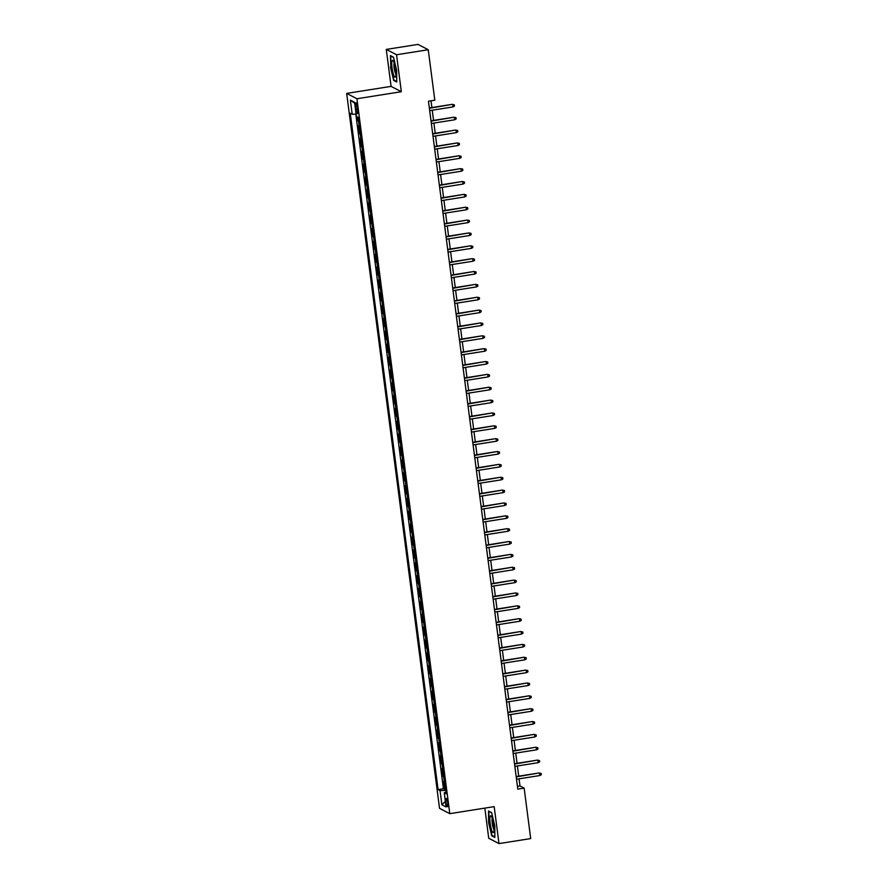 <?xml version="1.0" encoding="UTF-8"?>
<svg xmlns="http://www.w3.org/2000/svg" width="888" height="888" viewBox="0 0 888 888"><rect width="100%" height="100%" fill="white"/><g stroke="black" fill="none" stroke-linecap="round" stroke-linejoin="round"><path stroke-width="1.33" d="M447.752 803.007A4.185 0.81 -99 0 0 446.209 798.412A4.185 0.81 -99 0 0 445.976 802.086A4.185 0.81 -99 0 0 447.519 806.693A4.185 0.81 -99 0 0 447.752 803.007M484.826 808.113L488.733 838.261L498.989 843.6L530.702 838.583L524.153 788.111L520.002 785.947L519.069 778.832M346.675 93.407L439.527 808.324L449.783 813.663L356.932 98.746L346.675 93.407L391.086 86.38L401.332 91.719L396.536 54.756L386.28 49.417L391.086 86.38M386.28 49.417L418.004 44.4L428.249 49.739L396.536 54.756M357.02 116.783L357.52 120.613L358.741 120.424M359.507 126.385A5.239 0.733 172.6 0 1 359.207 126.285L358.186 125.763L359.196 133.478L360.406 133.278M361.183 139.238A5.239 0.733 -7.4 0 1 360.872 139.138L359.862 138.617L360.861 146.331L362.071 146.143M362.848 152.103A5.239 0.733 -7.4 0 1 362.537 152.003L361.527 151.471L362.537 159.185L363.747 158.996M364.524 164.957A5.239 0.733 -7.4 0 1 364.213 164.857L363.203 164.336L364.202 172.05L365.412 171.861M366.189 177.811A5.239 0.733 -7.4 0 1 365.878 177.722L364.868 177.189L365.878 184.904L367.088 184.715M367.865 190.676A5.239 0.733 -7.4 0 1 367.554 190.576L366.544 190.054L367.543 197.769L368.753 197.569M369.53 203.53A5.239 0.733 -7.4 0 1 369.219 203.43L368.209 202.908L369.208 210.623L370.429 210.434M371.195 216.383A5.239 0.733 -7.4 0 1 370.895 216.295L369.885 215.762L370.884 223.476L372.094 223.288M372.871 229.248A5.239 0.733 -7.4 0 1 372.56 229.148L371.55 228.627L372.549 236.341L373.77 236.141M374.536 242.102A5.239 0.733 -7.4 0 1 374.237 242.013L373.226 241.481L374.225 249.195L375.435 249.006M376.212 254.967A5.239 0.733 -7.4 0 1 375.901 254.867L374.891 254.345L375.89 262.06L377.111 261.86M377.877 267.821A5.239 0.733 -7.4 0 1 377.567 267.721L376.556 267.199L377.567 274.914L378.776 274.725M379.553 280.675A5.239 0.733 -7.4 0 1 379.243 280.586L378.233 280.053L379.231 287.768L380.441 287.579M381.218 293.54A5.239 0.733 -7.4 0 1 380.908 293.44L379.898 292.918L380.908 300.632L382.118 300.433M382.894 306.393A5.239 0.733 -7.4 0 1 382.584 306.305L381.574 305.772L382.573 313.486L383.783 313.298M384.56 319.258A5.239 0.733 -7.4 0 1 384.249 319.158L383.239 318.626L384.238 326.34L385.459 326.151M386.225 332.112A5.239 0.733 -7.4 0 1 385.925 332.012L384.915 331.49L385.914 339.205L387.124 339.016M387.901 344.966A5.239 0.733 -7.4 0 1 387.59 344.877L386.58 344.344L387.579 352.059L388.8 351.87M389.566 357.831A5.239 0.733 -7.4 0 1 389.266 357.731L388.256 357.209L389.255 364.924L390.465 364.724M391.242 370.685A5.239 0.733 -7.4 0 1 390.931 370.585L389.921 370.063L390.92 377.777L392.141 377.589M392.907 383.538A5.239 0.733 -7.4 0 1 392.607 383.45L391.586 382.917L392.596 390.631L393.806 390.443M394.583 396.403A5.239 0.733 -7.4 0 1 394.272 396.303L393.262 395.782L394.261 403.496L395.471 403.307M396.248 409.257A5.239 0.733 -7.4 0 1 395.937 409.168L394.927 408.635L395.937 416.35L397.147 416.161M397.924 422.122A5.239 0.733 -7.4 0 1 397.613 422.022L396.603 421.5L397.602 429.215L398.812 429.015M399.589 434.976A5.239 0.733 -7.4 0 1 399.278 434.876L398.268 434.354L399.267 442.069L400.488 441.88M401.265 447.83A5.239 0.733 -7.4 0 1 400.954 447.741L399.944 447.208L400.943 454.922L402.153 454.734M402.93 460.694A5.239 0.733 -7.4 0 1 402.619 460.595L401.609 460.073L402.608 467.787L403.829 467.588M404.595 473.548A5.239 0.733 -7.4 0 1 404.295 473.459L403.285 472.927L404.284 480.641L405.494 480.452M406.271 486.413A5.239 0.733 -7.4 0 1 405.96 486.313L404.95 485.78L405.949 493.506L407.17 493.306M407.936 499.267A5.239 0.733 -7.4 0 1 407.636 499.167L406.615 498.645L407.625 506.36L408.835 506.171M409.612 512.121A5.239 0.733 -7.4 0 1 409.301 512.032L408.291 511.499L409.29 519.214L410.5 519.025M411.277 524.986A5.239 0.733 -7.4 0 1 410.966 524.886L409.956 524.364L410.966 532.079L412.176 531.879M412.953 537.839A5.239 0.733 -7.4 0 1 412.643 537.74L411.632 537.218L412.631 544.932L413.841 544.744M414.618 550.704A5.239 0.733 -7.4 0 1 414.308 550.604L413.297 550.072L414.308 557.786L415.517 557.597M416.294 563.558A5.239 0.733 -7.4 0 1 415.984 563.458L414.974 562.937L415.973 570.651L417.182 570.462M417.959 576.412A5.239 0.733 -7.4 0 1 417.649 576.323L416.639 575.79L417.638 583.505L418.859 583.316M419.624 589.277A5.239 0.733 -7.4 0 1 419.325 589.177L418.315 588.655L419.314 596.37L420.524 596.17M421.301 602.131A5.239 0.733 -7.4 0 1 420.99 602.031L419.98 601.509L420.979 609.224L422.2 609.035M422.966 614.984A5.239 0.733 -7.4 0 1 422.666 614.896L421.645 614.363L422.655 622.077L423.865 621.889M424.642 627.849A5.239 0.733 -7.4 0 1 424.331 627.749L423.321 627.228L424.32 634.942L425.541 634.742M426.307 640.703A5.239 0.733 -7.4 0 1 425.996 640.614L424.986 640.082L425.996 647.796L427.206 647.607M427.983 653.568A5.239 0.733 -7.4 0 1 427.672 653.468L426.662 652.946L427.661 660.661L428.871 660.461M429.648 666.422A5.239 0.733 -7.4 0 1 429.337 666.322L428.327 665.8L429.337 673.515L430.547 673.326M431.324 679.276A5.239 0.733 -7.4 0 1 431.013 679.187L430.003 678.654L431.002 686.369L432.212 686.18M432.989 692.14A5.239 0.733 -7.4 0 1 432.678 692.041L431.668 691.519L432.667 699.233L433.888 699.034M434.654 704.994A5.239 0.733 -7.4 0 1 434.354 704.905L433.344 704.373L434.343 712.087L435.553 711.899M436.33 717.859A5.239 0.733 -7.4 0 1 436.019 717.759L435.009 717.226L436.008 724.941L437.229 724.752M437.995 730.713A5.239 0.733 -7.4 0 1 437.695 730.613L436.685 730.091L437.684 737.806L438.894 737.617M439.671 743.567A5.239 0.733 -7.4 0 1 439.36 743.478L438.35 742.945L439.349 750.66L440.57 750.471M441.336 756.432A5.239 0.733 -7.4 0 1 441.036 756.332L440.015 755.81L441.025 763.525L442.235 763.325M443.012 769.286A5.239 0.733 -7.4 0 1 442.701 769.186L441.691 768.664L442.69 776.378L443.9 776.19M428.249 49.739L434.809 100.211L428.46 101.21L517.804 789.121L524.153 788.111M355.644 106.349L356.01 109.18A4.063 0.788 -99 0 0 357.509 113.642A4.063 0.788 -99 0 0 357.731 110.079L357.365 107.248A4.063 0.788 -99 0 0 355.866 102.786A4.063 0.788 -99 0 0 355.644 106.349L357.176 106.105M445.987 792.196L444.255 792.795L446.198 793.805L358.352 117.471L356.41 116.461L354.578 102.32L350.372 100.122L352.203 114.275L350.261 113.264L438.106 789.599L440.048 790.609L445.754 790.398M444.255 792.795L446.087 806.948L441.88 804.75L440.048 790.609M358.841 121.234A5.239 0.733 172.6 0 1 358.53 121.145L357.52 120.613M355.822 114.141L443.434 788.755L445.576 789.044M444.677 782.139A5.239 0.733 -7.4 0 1 444.366 782.051L443.356 781.518L444.366 789.232M444.011 777A5.239 0.733 172.6 0 1 443.7 776.9L442.69 776.378M442.346 764.146A5.239 0.733 172.6 0 1 442.035 764.046L441.025 763.525M440.67 751.281A5.239 0.733 172.6 0 1 440.359 751.193L439.349 750.66M439.005 738.428A5.239 0.733 172.6 0 1 438.694 738.328L437.684 737.806M437.329 725.574A5.239 0.733 172.6 0 1 437.018 725.474L436.008 724.941M435.664 712.709A5.239 0.733 172.6 0 1 435.353 712.62L434.343 712.087M433.988 699.855A5.239 0.733 172.6 0 1 433.688 699.755L432.667 699.233M432.323 686.99A5.239 0.733 172.6 0 1 432.012 686.901L431.002 686.369M430.647 674.136A5.239 0.733 172.6 0 1 430.347 674.036L429.337 673.515M428.982 661.283A5.239 0.733 172.6 0 1 428.671 661.183L427.661 660.661M427.306 648.418A5.239 0.733 172.6 0 1 427.006 648.329L425.996 647.796M425.641 635.564A5.239 0.733 172.6 0 1 425.33 635.464L424.32 634.942M423.976 622.699A5.239 0.733 172.6 0 1 423.665 622.61L422.655 622.077M422.3 609.845A5.239 0.733 172.6 0 1 421.989 609.745L420.979 609.224M420.635 596.991A5.239 0.733 172.6 0 1 420.324 596.891L419.314 596.37M418.958 584.126A5.239 0.733 172.6 0 1 418.659 584.038L417.638 583.505M417.293 571.273A5.239 0.733 172.6 0 1 416.983 571.173L415.973 570.651M415.617 558.419A5.239 0.733 172.6 0 1 415.318 558.319L414.308 557.786M413.952 545.554A5.239 0.733 172.6 0 1 413.642 545.465L412.631 544.932M412.276 532.7A5.239 0.733 172.6 0 1 411.976 532.6L410.966 532.079M410.611 519.835A5.239 0.733 172.6 0 1 410.3 519.746L409.29 519.214M408.946 506.981A5.239 0.733 172.6 0 1 408.635 506.882L407.625 506.36M407.27 494.128A5.239 0.733 172.6 0 1 406.959 494.028L405.949 493.506M405.605 481.263A5.239 0.733 172.6 0 1 405.294 481.174L404.284 480.641M403.929 468.409A5.239 0.733 172.6 0 1 403.618 468.309L402.608 467.787M402.264 455.544A5.239 0.733 172.6 0 1 401.953 455.455L400.943 454.922M400.588 442.69A5.239 0.733 172.6 0 1 400.288 442.59L399.267 442.069M398.923 429.836A5.239 0.733 172.6 0 1 398.612 429.737L397.602 429.215M397.247 416.971A5.239 0.733 172.6 0 1 396.947 416.883L395.937 416.35M395.582 404.118A5.239 0.733 172.6 0 1 395.271 404.018L394.261 403.496M393.917 391.264A5.239 0.733 172.6 0 1 393.606 391.164L392.596 390.631M392.241 378.399A5.239 0.733 172.6 0 1 391.93 378.299L390.92 377.777M390.576 365.545A5.239 0.733 172.6 0 1 390.265 365.445L389.255 364.924M388.9 352.68A5.239 0.733 172.6 0 1 388.589 352.591L387.579 352.059M387.235 339.827A5.239 0.733 172.6 0 1 386.924 339.727L385.914 339.205M385.559 326.973A5.239 0.733 172.6 0 1 385.259 326.873L384.238 326.34M383.894 314.108A5.239 0.733 172.6 0 1 383.583 314.019L382.573 313.486M382.217 301.254A5.239 0.733 172.6 0 1 381.918 301.154L380.908 300.632M380.552 288.389A5.239 0.733 172.6 0 1 380.242 288.3L379.231 287.768M378.876 275.535A5.239 0.733 172.6 0 1 378.577 275.435L377.567 274.914M377.211 262.682A5.239 0.733 172.6 0 1 376.901 262.582L375.89 262.06M375.546 249.817A5.239 0.733 172.6 0 1 375.236 249.728L374.225 249.195M373.87 236.963A5.239 0.733 172.6 0 1 373.559 236.863L372.549 236.341M372.205 224.098A5.239 0.733 172.6 0 1 371.894 224.009L370.884 223.476M370.529 211.244A5.239 0.733 172.6 0 1 370.229 211.144L369.208 210.623M368.864 198.39A5.239 0.733 172.6 0 1 368.553 198.29L367.543 197.769M367.188 185.525A5.239 0.733 172.6 0 1 366.888 185.437L365.878 184.904M365.523 172.672A5.239 0.733 172.6 0 1 365.212 172.572L364.202 172.05M363.847 159.818A5.239 0.733 172.6 0 1 363.547 159.718L362.537 159.185M362.182 146.953A5.239 0.733 172.6 0 1 361.871 146.864L360.861 146.331M360.517 134.099A5.239 0.733 172.6 0 1 360.206 133.999L359.196 133.478M498.989 843.6L494.183 806.637L449.783 813.663M401.332 91.719L356.932 98.746M518.725 776.179L517.404 765.967M517.06 763.325L515.728 753.113M515.384 750.46L514.063 740.248M513.719 737.606L512.387 727.394M512.043 724.752L510.722 714.54M510.378 711.887L509.057 701.675M508.713 699.034L507.381 688.822M507.037 686.18L505.716 675.968M505.372 673.315L504.04 663.103M503.696 660.461L502.375 650.249M502.031 647.596L500.699 637.384M500.355 634.742L499.034 624.53M498.69 621.889L497.358 611.677M497.014 609.024L495.693 598.812M495.349 596.17L494.017 585.958M493.684 583.305L492.352 573.093M492.008 570.451L490.687 560.239M490.343 557.597L489.011 547.385M488.666 544.733L487.346 534.521M487.001 531.879L485.669 521.667M485.325 519.014L484.004 508.802M483.66 506.16L482.328 495.948M481.984 493.306L480.663 483.094M480.319 480.441L478.987 470.229M478.654 467.588L477.322 457.376M476.978 454.734L475.657 444.522M475.313 441.869L473.981 431.657M473.637 429.015L472.316 418.803M471.972 416.15L470.64 405.938M470.296 403.296L468.975 393.084M468.631 390.443L467.299 380.231M466.955 377.578L465.634 367.366M465.29 364.724L463.958 354.512M463.614 351.859L462.293 341.647M461.949 339.005L460.628 328.793M460.284 326.151L458.952 315.939M458.608 313.286L457.287 303.074M456.943 300.433L455.611 290.221M455.267 287.579L453.946 277.367M453.601 274.714L452.27 264.502M451.925 261.86L450.605 251.648M450.26 248.995L448.928 238.783M448.584 236.141L447.263 225.929M446.919 223.288L445.587 213.076M445.254 210.423L443.922 200.211M443.578 197.569L442.257 187.357M441.913 184.704L440.581 174.492M440.237 171.85L438.916 161.638M438.572 158.996L437.24 148.784M436.896 146.132L435.575 135.92M435.231 133.278L433.899 123.066M433.555 120.413L432.234 110.201M431.89 107.559L431.013 100.81M517.449 786.357L520.002 785.947M356.11 114.13L352.203 114.275M443.434 788.755L438.106 789.599M354.701 103.23L350.372 100.122M441.88 804.75L445.365 801.353M390.498 67.199L393.65 80.408L396.736 82.018L396.67 70.407L393.517 57.198L390.42 55.589L390.842 67.144M494.849 837.428L494.783 825.818L491.619 812.609L488.533 810.999L488.6 822.61L491.763 835.819L494.849 837.428M394.427 80.286L393.65 80.408M492.54 835.697L491.763 835.819M429.381 108.292L452.214 104.34L454.312 104.795L452.714 104.606L453.013 106.915L429.681 110.612M452.214 104.34L429.337 107.959M454.312 104.795L454.478 106.083L453.013 106.915M395.637 69.697A8.514 1.654 -99 0 0 393.14 60.773A8.514 1.654 -99 0 0 392.03 67.821A8.514 1.654 -99 0 0 395.637 76.579A8.514 1.654 -99 0 0 395.637 69.697M394.172 63.004A5.828 1.132 -99 0 0 394.106 67.888A5.828 1.132 -99 0 0 395.937 74.137M396.736 81.485L393.906 80.009L390.842 67.21L390.776 55.966L393.562 57.409M491.908 817.404A8.514 1.654 -99 0 0 491.253 816.183A8.514 1.654 -99 0 0 489.876 820.312A8.514 1.654 -99 0 0 491.985 830.946A8.514 1.654 -99 0 0 493.75 831.989A8.514 1.654 -99 0 0 493.761 825.252A8.514 1.654 -99 0 0 491.908 817.404M492.285 818.414A5.828 1.132 -99 0 0 492.174 822.943A5.828 1.132 -99 0 0 493.473 828.571A5.828 1.132 -99 0 0 494.05 829.547M494.838 836.896L492.008 835.419L488.955 822.621L488.888 811.377L491.675 812.831M431.057 121.157L453.879 117.205L455.988 117.66L454.379 117.46L454.678 119.78L431.357 123.465M453.879 117.205L431.013 120.824M455.988 117.66L456.155 118.948L454.678 119.78M432.722 134.01L455.555 130.059L457.653 130.514L456.055 130.325L456.354 132.634L433.022 136.33M455.555 130.059L432.678 133.677M457.653 130.514L457.82 131.801L456.354 132.634M434.399 146.864L457.22 142.924L459.329 143.379L457.72 143.179L458.019 145.499L434.698 149.184M457.22 142.924L434.354 146.542M459.329 143.379L459.496 144.655L458.019 145.499M436.064 159.729L458.896 155.777L460.994 156.233L459.385 156.033L459.695 158.353L436.363 162.038M458.896 155.777L436.019 159.396M460.994 156.233L461.161 157.52L459.695 158.353M437.74 172.583L460.561 168.631L462.67 169.086L461.061 168.898L461.36 171.206L438.039 174.903M460.561 168.631L437.695 172.25M462.67 169.086L462.837 170.374L461.36 171.206M439.405 185.448L462.226 181.496L464.335 181.951L462.726 181.751L463.025 184.071L439.704 187.757M462.226 181.496L439.36 185.115M464.335 181.951L464.502 183.239L463.025 184.071M441.07 198.302L463.902 194.35L466 194.805L464.402 194.616L464.702 196.925L441.38 200.621M463.902 194.35L441.036 197.969M466 194.805L466.167 196.093L464.702 196.925M442.746 211.155L465.567 207.215L467.676 207.67L466.067 207.47L466.367 209.779L443.045 213.475M465.567 207.215L442.701 210.833M467.676 207.67L467.843 208.946L466.367 209.779M444.411 224.02L467.243 220.069L469.341 220.524L467.743 220.324L468.043 222.644L444.71 226.329M467.243 220.069L444.366 223.687M469.341 220.524L469.508 221.811L468.043 222.644M446.087 236.874L468.908 232.922L471.017 233.378L469.408 233.189L469.708 235.498L446.387 239.194M468.908 232.922L446.042 236.541M471.017 233.378L471.184 234.665L469.708 235.498M447.752 249.739L470.585 245.787L472.682 246.242L471.084 246.043L471.384 248.363L448.052 252.048M470.585 245.787L447.707 249.406M472.682 246.242L472.849 247.53L471.384 248.363M449.428 262.593L472.25 258.641L474.359 259.096L472.749 258.896L473.049 261.216L449.728 264.902M472.25 258.641L449.384 262.26M474.359 259.096L474.525 260.384L473.049 261.216M451.093 275.447L473.926 271.495L476.024 271.95L474.425 271.761L474.725 274.07L451.393 277.766M473.926 271.495L451.049 275.114M476.024 271.95L476.19 273.238L474.725 274.07M452.769 288.311L475.591 284.36L477.7 284.815L476.09 284.615L476.39 286.935L453.069 290.62M475.591 284.36L452.725 287.978M477.7 284.815L477.866 286.103L476.39 286.935M454.434 301.165L477.256 297.214L479.365 297.669L477.755 297.48L478.055 299.789L454.734 303.485M477.256 297.214L454.39 300.832M479.365 297.669L479.531 298.956L478.055 299.789M456.099 314.019L478.932 310.079L481.03 310.534L479.431 310.334L479.731 312.654L456.41 316.339M478.932 310.079L456.066 313.697M481.03 310.534L481.207 311.81L479.731 312.654M457.775 326.884L480.597 322.932L482.706 323.387L481.096 323.188L481.396 325.508L458.075 329.193M480.597 322.932L457.731 326.551M482.706 323.387L482.872 324.675L481.396 325.508M459.44 339.738L482.273 335.786L484.371 336.241L482.772 336.053L483.072 338.361L459.74 342.058M482.273 335.786L459.396 339.405M484.371 336.241L484.537 337.529L483.072 338.361M461.116 352.603L483.938 348.651L486.047 349.106L484.437 348.906L484.737 351.226L461.416 354.911M483.938 348.651L461.072 352.27M486.047 349.106L486.213 350.394L484.737 351.226M462.781 365.456L485.614 361.505L487.712 361.96L486.113 361.771L486.413 364.08L463.081 367.776M485.614 361.505L462.737 365.123M487.712 361.96L487.878 363.248L486.413 364.08M464.457 378.31L487.279 374.37L489.388 374.825L487.778 374.625L488.078 376.934L464.757 380.63M487.279 374.37L464.413 377.988M489.388 374.825L489.554 376.101L488.078 376.934M466.122 391.175L488.955 387.224L491.053 387.679L489.455 387.479L489.754 389.799L466.422 393.484M488.955 387.224L466.078 390.842M491.053 387.679L491.219 388.966L489.754 389.799M467.798 404.029L490.62 400.077L492.729 400.532L491.12 400.344L491.419 402.653L468.098 406.349M490.62 400.077L467.754 403.696M492.729 400.532L492.896 401.82L491.419 402.653M469.463 416.894L492.296 412.942L494.394 413.397L492.785 413.198L493.095 415.517L469.763 419.203M492.296 412.942L469.419 416.561M494.394 413.397L494.561 414.685L493.095 415.517M471.14 429.748L493.961 425.796L496.07 426.251L494.461 426.062L494.76 428.371L471.439 432.056M493.961 425.796L471.095 429.415M496.07 426.251L496.237 427.539L494.76 428.371M472.805 442.601L495.626 438.65L497.735 439.116L496.126 438.916L496.425 441.225L473.104 444.921M495.626 438.65L472.76 442.268M497.735 439.116L497.902 440.393L496.425 441.225M474.47 455.466L497.302 451.515L499.4 451.97L497.802 451.77L498.101 454.09L474.769 457.775M497.302 451.515L474.436 455.133M499.4 451.97L499.567 453.257L498.101 454.09M476.146 468.32L498.967 464.369L501.076 464.824L499.467 464.635L499.766 466.944L476.445 470.64M498.967 464.369L476.101 467.987M501.076 464.824L501.243 466.111L499.766 466.944M477.811 481.185L500.643 477.233L502.741 477.689L501.143 477.489L501.443 479.809L478.11 483.494M500.643 477.233L477.766 480.852M502.741 477.689L502.908 478.976L501.443 479.809M479.487 494.039L502.308 490.087L504.417 490.542L502.808 490.343L503.108 492.662L479.786 496.348M502.308 490.087L479.442 493.706M504.417 490.542L504.584 491.83L503.108 492.662M481.152 506.893L503.984 502.941L506.082 503.396L504.484 503.207L504.784 505.516L481.451 509.213M503.984 502.941L481.107 506.56M506.082 503.396L506.249 504.684L504.784 505.516M482.828 519.758L505.649 515.806L507.758 516.261L506.149 516.061L506.449 518.381L483.128 522.066M505.649 515.806L482.783 519.425M507.758 516.261L507.925 517.549L506.449 518.381M484.493 532.611L507.326 528.66L509.423 529.115L507.814 528.926L508.125 531.235L484.793 534.931M507.326 528.66L484.448 532.278M509.423 529.115L509.59 530.402L508.125 531.235M486.169 545.465L508.991 541.525L511.1 541.98L509.49 541.78L509.79 544.089L486.469 547.785M508.991 541.525L486.125 545.143M511.1 541.98L511.266 543.256L509.79 544.089M487.834 558.33L510.656 554.378L512.764 554.834L511.155 554.634L511.455 556.954L488.134 560.639M510.656 554.378L487.79 557.997M512.764 554.834L512.931 556.121L511.455 556.954M489.499 571.184L512.332 567.232L514.43 567.687L512.831 567.499L513.131 569.807L489.81 573.504M512.332 567.232L489.466 570.851M514.43 567.687L514.596 568.975L513.131 569.807M491.175 584.049L513.997 580.097L516.106 580.552L514.496 580.352L514.796 582.672L491.475 586.358M513.997 580.097L491.131 583.716M516.106 580.552L516.272 581.84L514.796 582.672M492.84 596.903L515.673 592.951L517.771 593.406L516.172 593.217L516.472 595.526L493.14 599.222M515.673 592.951L492.796 596.57M517.771 593.406L517.937 594.694L516.472 595.526M494.516 609.756L517.338 605.816L519.447 606.271L517.837 606.071L518.137 608.38L494.816 612.076M517.338 605.816L494.472 609.423M519.447 606.271L519.613 607.547L518.137 608.38M496.181 622.621L519.014 618.67L521.112 619.125L519.513 618.925L519.813 621.245L496.481 624.93M519.014 618.67L496.137 622.288M521.112 619.125L521.278 620.412L519.813 621.245M497.857 635.475L520.679 631.523L522.788 631.979L521.178 631.79L521.478 634.099L498.157 637.795M520.679 631.523L497.813 635.142M522.788 631.979L522.954 633.266L521.478 634.099M499.522 648.34L522.355 644.388L524.453 644.843L522.854 644.644L523.154 646.964L499.822 650.649M522.355 644.388L499.478 648.007M524.453 644.843L524.619 646.131L523.154 646.964M501.198 661.194L524.02 657.242L526.129 657.697L524.519 657.497L524.819 659.817L501.498 663.503M524.02 657.242L501.154 660.861M526.129 657.697L526.295 658.985L524.819 659.817M502.863 674.048L525.685 670.096L527.794 670.551L526.184 670.362L526.484 672.671L503.163 676.367M525.685 670.096L502.819 673.715M527.794 670.551L527.96 671.839L526.484 672.671M504.528 686.912L527.361 682.961L529.459 683.416L527.861 683.216L528.16 685.536L504.839 689.221M527.361 682.961L504.495 686.579M529.459 683.416L529.637 684.704L528.16 685.536M506.204 699.766L529.026 695.815L531.135 696.27L529.526 696.081L529.825 698.39L506.504 702.086M529.026 695.815L506.16 699.433M531.135 696.27L531.302 697.557L529.825 698.39M507.869 712.62L530.702 708.68L532.8 709.135L531.202 708.935L531.501 711.255L508.169 714.94M530.702 708.68L507.825 712.298M532.8 709.135L532.966 710.411L531.501 711.255M509.546 725.485L532.367 721.533L534.476 721.988L532.867 721.789L533.166 724.109L509.845 727.794M532.367 721.533L509.501 725.152M534.476 721.988L534.643 723.276L533.166 724.109M511.211 738.339L534.043 734.387L536.141 734.842L534.543 734.654L534.842 736.962L511.51 740.659M534.043 734.387L511.166 738.006M536.141 734.842L536.308 736.13L534.842 736.962M512.887 751.204L535.708 747.252L537.817 747.707L536.208 747.507L536.507 749.827L513.186 753.512M535.708 747.252L512.842 750.871M537.817 747.707L537.984 748.995L536.507 749.827M514.552 764.057L537.384 760.106L539.482 760.561L537.884 760.372L538.184 762.681L514.851 766.377M537.384 760.106L514.507 763.724M539.482 760.561L539.649 761.849L538.184 762.681M516.228 776.911L539.049 772.971L541.158 773.426L539.549 773.226L539.849 775.535L516.527 779.231M539.049 772.971L516.183 776.589M541.158 773.426L541.325 774.702L539.849 775.535M359.207 126.285L358.53 121.145M444.366 782.051L443.7 776.9M442.701 769.186L442.035 764.046M441.036 756.332L440.359 751.193M439.36 743.478L438.694 738.328M437.695 730.613L437.018 725.474M436.019 717.759L435.353 712.62M434.354 704.905L433.688 699.755M432.678 692.041L432.012 686.901M431.013 679.187L430.347 674.036M429.337 666.322L428.671 661.183M427.672 653.468L427.006 648.329M425.996 640.614L425.33 635.464M424.331 627.749L423.665 622.61M422.666 614.896L421.989 609.745M420.99 602.031L420.324 596.891M419.325 589.177L418.659 584.038M417.649 576.323L416.983 571.173M415.984 563.458L415.318 558.319M414.308 550.604L413.642 545.465M412.643 537.74L411.976 532.6M410.966 524.886L410.3 519.746M409.301 512.032L408.635 506.882M407.636 499.167L406.959 494.028M405.96 486.313L405.294 481.174M404.295 473.459L403.618 468.309M402.619 460.595L401.953 455.455M400.954 447.741L400.288 442.59M399.278 434.876L398.612 429.737M397.613 422.022L396.947 416.883M395.937 409.168L395.271 404.018M394.272 396.303L393.606 391.164M392.607 383.45L391.93 378.299M390.931 370.585L390.265 365.445M389.266 357.731L388.589 352.591M387.59 344.877L386.924 339.727M385.925 332.012L385.259 326.873M384.249 319.158L383.583 314.019M382.584 306.305L381.918 301.154M380.908 293.44L380.242 288.3M379.243 280.586L378.577 275.435M377.567 267.721L376.901 262.582M375.901 254.867L375.236 249.728M374.237 242.013L373.559 236.863M372.56 229.148L371.894 224.009M370.895 216.295L370.229 211.144M369.219 203.43L368.553 198.29M367.554 190.576L366.888 185.437M365.878 177.722L365.212 172.572M364.213 164.857L363.547 159.718M362.537 152.003L361.871 146.864M360.872 139.138L360.206 133.999M357.575 108.935L356.01 109.18"/></g></svg>

